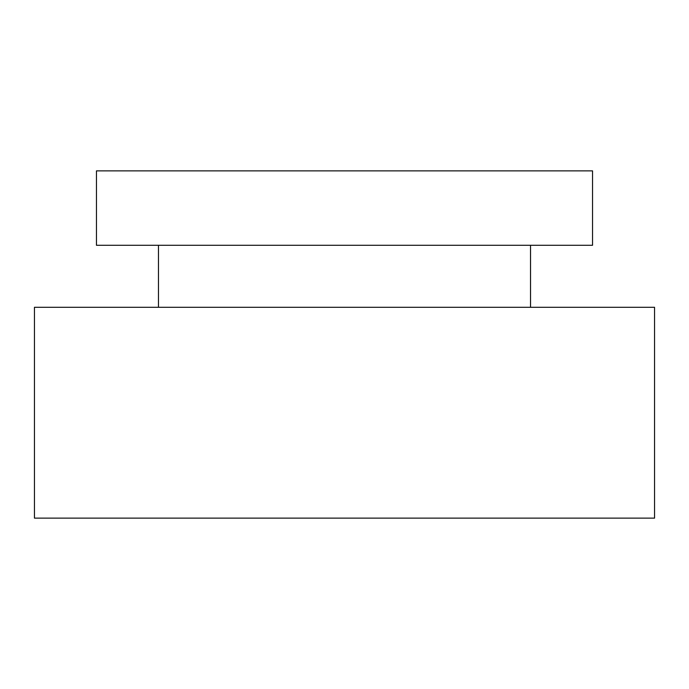 <?xml version="1.0" encoding="UTF-8"?>
<svg xmlns="http://www.w3.org/2000/svg" width="689" height="689" viewBox="0 0 689 689"><rect width="100%" height="100%" fill="white"/><g stroke="black" fill="none" stroke-linecap="round" stroke-linejoin="round"><path stroke-width="1.03" d="M592.54 170.872L96.46 170.872L96.46 245.284L592.54 245.284L592.54 170.872M158.47 245.284L158.47 307.294M530.53 245.284L530.53 307.294M654.55 307.294L34.45 307.294L34.45 518.128L654.55 518.128L654.55 307.294"/></g></svg>
